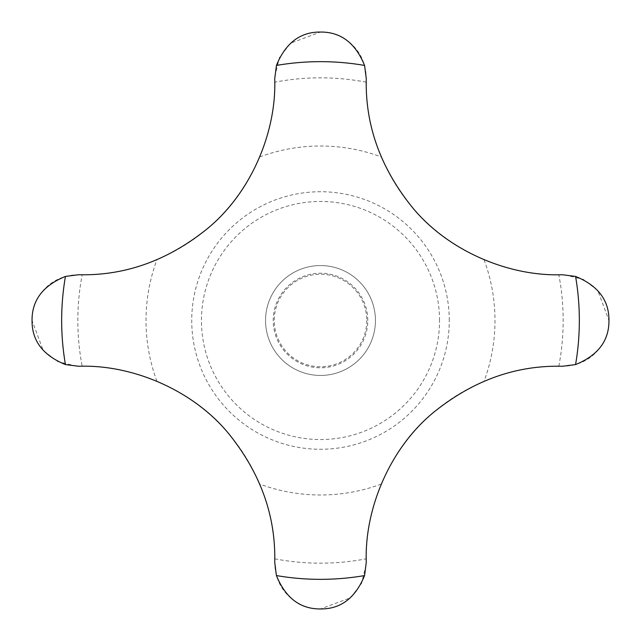 <?xml version="1.0" encoding="UTF-8"?>
<svg xmlns="http://www.w3.org/2000/svg" width="641" height="641" viewBox="0 0 641 641"><rect width="100%" height="100%" fill="white"/><g stroke="black" fill="none" stroke-linecap="round" stroke-linejoin="round"><path stroke-width="0.48" stroke-dasharray="3.21 2.4" d="M82.184 366.243L76.944 366.275L57.466 361.5L43.203 350.451L32.05 320.5C31.553 299.684 48.291 274.941 78.723 274.725L82.184 274.757A192.3 192.3 0 0 0 156.925 259.757C204.423 239.221 238.7 204.944 259.757 156.925A192.3 192.3 0 0 0 274.757 82.184L274.725 76.944L279.5 57.466L290.549 43.203L320.5 32.05C341.316 31.553 366.059 48.291 366.275 78.723L366.243 82.184A192.3 192.3 0 0 0 381.243 156.925C401.779 204.423 436.056 238.7 484.075 259.757A192.3 192.3 0 0 0 558.816 274.757L564.056 274.725L583.534 279.5L597.797 290.549L608.95 320.5C609.447 341.316 592.709 366.059 562.277 366.275L558.816 366.243A192.3 192.3 0 0 0 484.075 381.243C436.577 401.779 402.3 436.056 381.243 484.075A192.3 192.3 0 0 0 366.243 558.816L366.275 564.056L361.5 583.534L350.451 597.797L320.5 608.95C299.684 609.447 274.941 592.709 274.725 562.277L274.757 558.816A192.3 192.3 0 0 0 259.757 484.075C239.221 436.577 204.944 402.3 156.925 381.243A192.3 192.3 0 0 0 82.184 366.243A242.667 242.667 0 0 1 82.184 274.757M375.442 320.5A54.942 54.942 0 0 0 320.5 265.558A54.942 54.942 0 0 0 265.558 320.5A54.942 54.942 0 0 0 320.5 375.442A54.942 54.942 0 0 0 375.442 320.5A54.942 54.942 0 0 0 320.5 265.558A54.942 54.942 0 0 0 265.558 320.5A54.942 54.942 0 0 0 320.5 375.442A54.942 54.942 0 0 0 375.442 320.5M367.79 320.5A47.29 47.29 0 0 0 320.5 273.21A47.29 47.29 0 0 0 273.21 320.5A47.29 47.29 0 0 0 320.5 367.79A47.29 47.29 0 0 0 367.79 320.5M366.764 320.5A46.264 46.264 0 0 1 320.5 366.764A46.264 46.264 0 0 1 274.236 320.5A46.264 46.264 0 0 1 320.5 274.236A46.264 46.264 0 0 1 366.764 320.5M439.542 320.5A119.042 119.042 0 0 0 320.5 201.458A119.042 119.042 0 0 0 201.458 320.5A119.042 119.042 0 0 0 320.5 439.542A119.042 119.042 0 0 0 439.542 320.5M449.269 320.5A128.769 128.769 0 0 0 320.5 191.731A128.769 128.769 0 0 0 191.731 320.5A128.769 128.769 0 0 0 320.5 449.269A128.769 128.769 0 0 0 449.269 320.5M484.075 259.757A174.488 174.488 0 0 1 484.075 381.243M259.757 156.925A174.488 174.488 0 0 1 381.243 156.925M156.925 381.243A174.488 174.488 0 0 1 156.925 259.757M558.816 366.243A242.667 242.667 0 0 0 558.816 274.757M274.757 558.816A242.667 242.667 0 0 0 366.243 558.816M366.243 82.184A242.667 242.667 0 0 0 274.757 82.184M381.243 484.075A174.488 174.488 0 0 1 259.757 484.075"/><path stroke-width="0.96" d="M575.562 276.423L562.277 274.725C508.658 276.696 447.69 250.743 412.163 207.163C380.409 167.718 365.122 124.907 366.275 78.723L364.577 65.438C355.426 43.003 340.732 31.874 320.5 32.05C300.268 31.874 285.574 43.003 276.423 65.438L274.725 78.723C276.696 132.342 250.743 193.31 207.163 228.837C167.718 260.591 124.907 275.878 78.723 274.725L65.438 276.423C43.003 285.574 31.874 300.268 32.05 320.5C31.874 340.732 43.003 355.426 65.438 364.577L78.723 366.275C132.342 364.304 193.31 390.257 228.837 433.837C260.591 473.282 275.878 516.093 274.725 562.277L276.423 575.562C285.574 597.997 300.268 609.126 320.5 608.95C340.732 609.126 355.426 597.997 364.577 575.562L366.275 562.277C364.304 508.658 390.257 447.69 433.837 412.163C473.282 380.409 516.093 365.122 562.277 366.275L575.562 364.577C597.997 355.426 609.126 340.732 608.95 320.5C609.126 300.268 597.997 285.574 575.562 276.423A258.844 258.844 0 0 1 575.562 364.577M364.577 65.438A258.844 258.844 0 0 0 276.423 65.438M65.438 276.423A258.844 258.844 0 0 0 65.438 364.577M276.423 575.562A258.844 258.844 0 0 0 364.577 575.562"/></g></svg>
